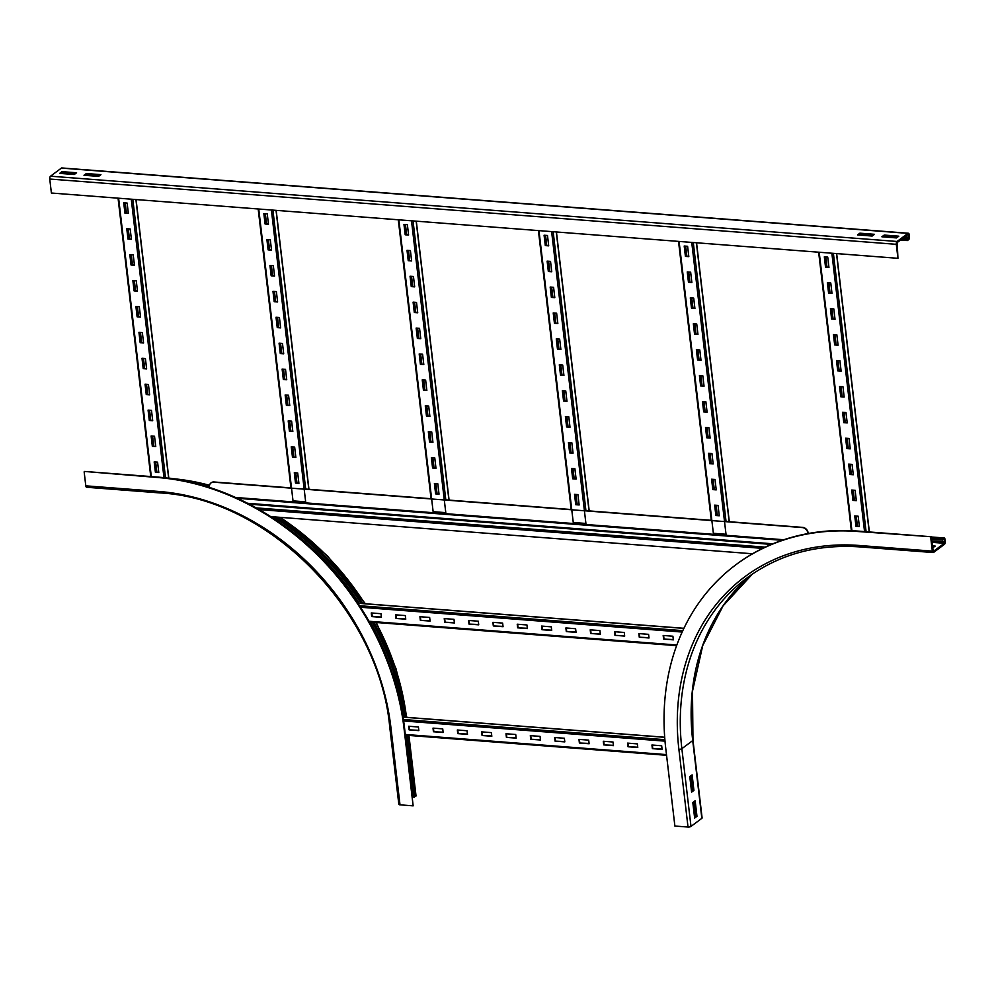 <?xml version="1.0" encoding="UTF-8"?>
<svg xmlns="http://www.w3.org/2000/svg" width="995" height="995" viewBox="0 0 995 995"><rect width="100%" height="100%" fill="white"/><g stroke="black" fill="none" stroke-linecap="round" stroke-linejoin="round"><path stroke-width="1.49" d="M693.925 790.416L691.6 792.144L689.784 776.597L692.11 774.869L693.925 790.416L692.955 790.341L691.214 775.528M691.513 791.411L692.955 790.341M696.973 816.323L694.647 818.064L692.818 802.517L695.144 800.776L696.973 816.323L696.002 816.248L694.261 801.435M694.56 817.318L696.002 816.248M690.642 775.951L692.383 790.764M693.689 801.87L695.43 816.684M931.507 539.253L942.563 540.098L944.056 539.066L944.491 539.787L944.342 543.282L933.285 551.454L931.208 536.74L857.715 531.492A249.944 203.316 -126.7 0 0 735.678 564.911A249.944 203.316 -126.7 0 0 665.742 748.302L674.884 826.037L688.018 827.044A2.214 0.746 173.3 0 0 690.99 826.422L701.848 818.325A2.214 0.746 173.3 0 0 702.097 817.915L692.968 740.18L692.495 691.177L702.719 645.606L723.079 605.856L752.494 573.978A232.768 189.349 -126.7 0 0 692.719 740.591L701.848 818.325M932.278 545.857L935.213 546.093L932.502 547.797M933.969 547.026L932.402 546.902M931.208 536.74L858.225 531.106A249.944 203.316 -126.7 0 0 736.188 564.526A249.944 203.316 -126.7 0 0 735.939 564.712M930.686 537.126L932.327 551.118A2.214 1.045 94.4 0 0 933.198 552.548A2.214 1.045 94.4 0 0 933.608 552.412L944.454 544.315A2.214 1.045 94.4 0 0 945.25 541.479L945.001 539.402A2.214 1.045 94.4 0 0 944.143 537.959A2.214 1.045 94.4 0 0 943.733 538.096L942.439 539.066L942.563 540.098M931.382 538.208L942.439 539.066M157.645 477.078L84.662 471.456L157.123 477.463A249.944 203.316 -126.7 0 1 403.995 728.104L413.136 805.85L404.517 727.718A249.944 203.316 -126.7 0 0 157.645 477.078L157.123 477.463M87.062 487.127A2.214 1.045 -85.6 0 1 86.652 487.264A2.214 1.045 -85.6 0 1 85.794 485.834L84.152 471.841M405.064 717.208A239.422 194.759 -126.7 0 0 373.983 622.323M362.864 603.555A239.422 194.759 -126.7 0 0 276.834 517.089M209.435 486.605A239.422 194.759 -126.7 0 0 191.761 482.476M404.094 717.134A238.302 193.851 -126.7 0 0 372.901 622.236M361.745 603.467A238.302 193.851 -126.7 0 0 274.856 516.927M408.933 735.429L416.022 795.851A2.214 0.746 173.3 0 1 415.773 796.261L413.51 797.157L406.234 735.218M413.335 795.652L412.49 795.59M407.204 735.293L414.48 797.231M413.136 805.85L400.002 804.831A2.214 0.746 173.3 0 1 398.833 804.321L389.692 726.586A2.214 0.746 173.3 0 0 390.861 727.096A234.982 191.152 -126.7 0 0 158.765 491.455L85.794 485.834M859.879 233.178L874.481 234.31L872.155 236.039L857.553 234.919L859.879 233.178L858.934 235.019M873.237 235.243L860.003 234.223M884.207 235.056L898.808 236.188L896.483 237.917L881.881 236.798L884.207 235.056L883.249 236.897M897.552 237.121L884.331 236.101M100.918 174.647L98.592 176.389L83.99 175.257L86.316 173.528L100.918 174.647M99.662 175.58L86.441 174.56L85.359 175.369M86.316 173.528L86.441 174.56M76.59 172.769L74.264 174.511L59.663 173.379L61.989 171.65L76.59 172.769M75.346 173.702L62.113 172.682L61.031 173.491M61.989 171.65L62.113 172.682M897.938 258.314L51.392 193.03L49.75 179.038L896.296 244.322L897.938 258.314L897.204 242.519L908.049 234.422L908.932 237.146L907.253 239.521L901.768 239.099M896.296 244.322A2.214 1.045 -85.6 0 1 897.08 241.474L907.937 233.377A2.214 1.045 -85.6 0 1 908.348 233.24A2.214 1.045 -85.6 0 1 909.206 234.683L909.455 236.76A2.214 1.045 -85.6 0 1 908.659 239.596L907.378 240.566L907.253 239.521M61.653 173.54L62.324 172.707M907.378 240.566L900.525 240.031M49.75 179.038A2.214 1.045 -85.6 0 1 50.546 176.19L61.391 168.093A2.214 1.045 -85.6 0 1 61.802 167.956A2.214 1.045 -85.6 0 1 62.187 168.155M830.775 283.003L831.994 293.376L828.586 293.115L827.367 282.742L830.775 283.003M828.586 293.115L831.944 293.052M827.79 282.779L828.972 292.816M833.81 308.923L835.029 319.283L831.621 319.022L830.415 308.661L833.81 308.923M831.621 319.022L834.992 318.96M830.837 308.686L832.019 318.736M836.857 334.83L838.076 345.19L834.668 344.929L833.449 334.569L836.857 334.83M834.668 344.929L838.039 344.867M833.872 334.606L835.054 344.643M839.904 360.737L841.123 371.11L837.715 370.849L836.496 360.476L839.904 360.737M837.715 370.849L841.086 370.787M836.919 360.513L838.101 370.55M842.952 386.657L844.158 397.017L840.763 396.756L839.544 386.396L842.952 386.657M840.763 396.756L844.121 396.694M839.967 386.421L841.148 396.47M845.986 412.564L847.205 422.925L843.797 422.664L842.578 412.303L845.986 412.564M843.797 422.664L847.168 422.614M843.014 412.34L844.195 422.377M849.033 438.472L850.252 448.844L846.844 448.583L845.626 438.21L849.033 438.472M846.844 448.583L850.215 448.521M846.048 438.248L847.23 448.285M852.081 464.391L853.3 474.752L849.892 474.491L848.673 464.13L852.081 464.391M849.892 474.491L853.262 474.428M849.096 464.155L850.277 474.205M855.128 490.299L856.334 500.659L852.939 500.398L851.72 490.037L855.128 490.299M852.939 500.398L856.297 500.348M852.143 490.075L853.324 500.112M827.728 257.096L828.947 267.456L825.539 267.195L824.32 256.834L827.728 257.096M825.539 267.195L828.91 267.133M824.743 256.872L825.925 266.909M858.163 516.206L859.381 526.579L855.974 526.318L854.755 515.945L858.163 516.206M855.974 526.318L859.344 526.255M855.19 515.982L856.359 526.019M825.328 256.909L826.509 266.958M828.375 282.816L829.544 292.866M831.41 308.736L832.591 318.773M834.457 334.643L835.638 344.693M837.504 360.551L838.686 370.6M840.539 386.47L841.72 396.507M843.586 412.378L844.767 422.427M846.633 438.297L847.815 448.335M849.68 464.205L850.862 474.242M852.715 490.112L853.897 500.162M855.762 516.032L856.944 526.069M825.813 256.946L826.982 266.996M828.847 282.854L830.029 292.903M831.895 308.773L833.076 318.81M834.942 334.681L836.123 344.73M837.989 360.588L839.158 370.637M841.024 386.508L842.205 396.545M844.071 412.415L845.252 422.465M847.118 438.335L848.3 448.372M850.165 464.242L851.334 474.279M853.2 490.149L854.382 500.199M856.247 516.069L857.429 526.106M690.654 272.207L691.873 282.568L688.465 282.306L687.246 271.933L690.654 272.207M688.465 282.306L691.836 282.244M687.669 271.971L688.851 282.008M693.702 298.114L694.92 308.475L691.513 308.214L690.294 297.853L693.702 298.114M691.513 308.214L694.871 308.151M690.717 297.878L691.898 307.928M696.736 324.022L697.955 334.395L694.547 334.121L693.341 323.761L696.736 324.022M694.547 334.121L697.918 334.071M693.764 323.798L694.945 333.835M699.783 349.942L701.002 360.302L697.594 360.041L696.376 349.668L699.783 349.942M697.594 360.041L700.965 359.979M696.798 349.705L697.98 359.755M702.831 375.849L704.05 386.209L700.642 385.948L699.423 375.588L702.831 375.849M700.642 385.948L704.012 385.886M699.846 375.612L701.027 385.662M705.878 401.756L707.084 412.129L703.689 411.855L702.47 401.495L705.878 401.756M703.689 411.855L707.047 411.806M702.893 401.532L704.074 411.569M708.913 427.676L710.131 438.036L706.724 437.775L705.505 427.402L708.913 427.676M706.724 437.775L710.094 437.713M705.94 427.44L707.122 437.489M711.96 453.583L713.179 463.944L709.771 463.682L708.552 453.322L711.96 453.583M709.771 463.682L713.141 463.62M708.975 453.347L710.156 463.396M715.007 479.49L716.226 489.863L712.818 489.602L711.599 479.229L715.007 479.49M712.818 489.602L716.189 489.54M712.022 479.267L713.204 489.304M687.607 246.287L688.826 256.648L685.418 256.387L684.199 246.026L687.607 246.287M685.418 256.387L688.789 256.337M684.635 246.063L685.804 256.101M718.054 505.41L719.261 515.771L715.865 515.51L714.646 505.149L718.054 505.41M715.865 515.51L719.223 515.447M715.069 505.174L716.251 515.223M685.207 246.101L686.388 256.15M688.254 272.021L689.436 282.058M691.301 297.928L692.47 307.965M694.336 323.835L695.517 333.885M697.383 349.755L698.565 359.792M700.43 375.662L701.612 385.699M703.465 401.57L704.647 411.619M706.512 427.489L707.694 437.526M709.559 453.397L710.741 463.446M712.607 479.304L713.788 489.353M715.641 505.224L716.823 515.261M685.692 246.138L686.873 256.188M688.739 272.058L689.908 282.095M691.774 297.965L692.955 308.002M694.821 323.872L696.002 333.922M697.868 349.792L699.05 359.829M700.915 375.7L702.084 385.737M703.95 401.607L705.132 411.656M706.997 427.527L708.179 437.564M710.044 453.434L711.226 463.483M713.092 479.341L714.261 489.391M716.126 505.261L717.308 515.298M691.736 242.407L726.014 534.265L713.365 533.295L679.087 241.437M550.533 261.399L551.752 271.759L548.344 271.498L547.126 261.138L550.533 261.399M548.344 271.498L551.715 271.436M547.561 261.163L548.73 271.212M553.581 287.306L554.8 297.667L551.392 297.405L550.173 287.045L553.581 287.306M551.392 297.405L554.762 297.343M550.596 287.082L551.777 297.119M556.628 313.214L557.847 323.586L554.439 323.325L553.22 312.952L556.628 313.214M554.439 323.325L557.797 323.263M553.643 312.99L554.824 323.027M559.663 339.133L560.881 349.494L557.474 349.233L556.267 338.872L559.663 339.133M557.474 349.233L560.844 349.17M556.69 338.897L557.872 348.946M562.71 365.041L563.929 375.401L560.521 375.14L559.302 364.779L562.71 365.041M560.521 375.14L563.891 375.09M559.725 364.817L560.906 374.854M565.757 390.948L566.976 401.321L563.568 401.06L562.349 390.687L565.757 390.948M563.568 401.06L566.939 400.997M562.772 390.724L563.954 400.761M568.804 416.868L570.011 427.228L566.615 426.967L565.396 416.606L568.804 416.868M566.615 426.967L569.973 426.905M565.819 416.631L567.001 426.681M571.839 442.775L573.058 453.135L569.65 452.874L568.443 442.514L571.839 442.775M569.65 452.874L573.02 452.824M568.866 442.551L570.048 452.588M574.886 468.682L576.105 479.055L572.697 478.794L571.478 468.421L574.886 468.682M572.697 478.794L576.068 478.732M571.901 468.458L573.083 478.495M547.486 235.479L548.705 245.852L545.297 245.591L544.091 235.218L547.486 235.479M545.297 245.591L548.668 245.529M544.514 235.255L545.695 245.292M577.933 494.602L579.152 504.962L575.744 504.701L574.525 494.341L577.933 494.602M575.744 504.701L579.115 504.639M574.948 494.366L576.13 504.415M545.086 235.293L546.267 245.342M548.133 261.212L549.315 271.249M551.18 287.12L552.362 297.169M554.227 313.027L555.397 323.076M557.262 338.947L558.444 348.984M560.309 364.854L561.491 374.904M563.357 390.774L564.538 400.811M566.404 416.681L567.573 426.718M569.438 442.588L570.62 452.638M572.486 468.508L573.667 478.545M575.533 494.415L576.714 504.453M545.571 235.33L546.752 245.379M548.618 261.25L549.8 271.287M551.665 287.157L552.847 297.207M554.7 313.064L555.882 323.114M557.747 338.984L558.929 349.021M560.794 364.891L561.976 374.941M563.842 390.811L565.011 400.848M566.876 416.718L568.058 426.755M569.924 442.626L571.105 452.675M572.971 468.546L574.152 478.583M576.018 494.453L577.187 504.49M551.616 231.599L585.906 523.457L573.257 522.487L538.967 230.629M410.413 250.591L411.631 260.951L408.236 260.69L407.017 250.33L410.413 250.591M408.236 260.69L411.594 260.628M407.44 250.354L408.622 260.404M413.46 276.498L414.679 286.871L411.271 286.597L410.052 276.237L413.46 276.498M411.271 286.597L414.641 286.548M410.487 276.274L411.656 286.311M416.507 302.418L417.726 312.778L414.318 312.517L413.099 302.144L416.507 302.418M414.318 312.517L417.689 312.455M413.522 302.181L414.704 312.231M419.554 328.325L420.773 338.686L417.365 338.424L416.146 328.064L419.554 328.325M417.365 338.424L420.723 338.362M416.569 328.089L417.751 338.138M422.589 354.232L423.808 364.605L420.4 364.332L419.193 353.971L422.589 354.232M420.4 364.332L423.771 364.282M419.616 354.009L420.798 364.046M425.636 380.152L426.855 390.513L423.447 390.251L422.228 379.879L425.636 380.152M423.447 390.251L426.818 390.189M422.651 379.916L423.833 389.965M428.683 406.06L429.902 416.42L426.494 416.159L425.275 405.798L428.683 406.06M426.494 416.159L429.865 416.097M425.698 405.823L426.88 415.873M431.73 431.967L432.937 442.34L429.541 442.078L428.323 431.706L431.73 431.967M429.541 442.078L432.9 442.016M428.745 431.743L429.927 441.78M434.765 457.887L435.984 468.247L432.576 467.986L431.37 457.625L434.765 457.887M432.576 467.986L435.947 467.924M431.793 457.65L432.974 467.7M407.378 224.671L408.597 235.044L405.189 234.783L403.97 224.41L407.378 224.671M405.189 234.783L408.559 234.72M404.393 224.447L405.574 234.484M437.812 483.794L439.031 494.154L435.623 493.893L434.405 483.533L437.812 483.794M435.623 493.893L438.994 493.831M434.827 483.57L436.009 493.607M404.977 224.497L406.147 234.534M408.012 250.404L409.194 260.441M411.059 276.311L412.241 286.361M414.107 302.231L415.288 312.268M417.154 328.139L418.323 338.176M420.188 354.046L421.37 364.095M423.236 379.966L424.417 390.003M426.283 405.873L427.464 415.91M429.33 431.78L430.499 441.83M432.365 457.7L433.546 467.737M435.412 483.607L436.594 493.657M405.45 224.534L406.632 234.571M408.497 250.441L409.679 260.479M411.544 276.349L412.726 286.398M414.592 302.269L415.773 312.306M417.626 328.176L418.808 338.213M420.674 354.083L421.855 364.133M423.721 380.003L424.902 390.04M426.768 405.91L427.937 415.947M429.803 431.818L430.984 441.867M432.85 457.737L434.031 467.774M435.897 483.645L437.079 493.694M411.495 220.803L445.785 512.649L433.136 511.679L398.846 219.82M270.304 239.783L271.523 250.143L268.115 249.882L266.896 239.521L270.304 239.783M268.115 249.882L271.486 249.82M267.319 239.559L268.501 249.596M273.339 265.69L274.558 276.063L271.162 275.802L269.943 265.429L273.339 265.69M271.162 275.802L274.52 275.739M270.366 265.466L271.548 275.503M276.386 291.61L277.605 301.97L274.197 301.709L272.978 291.348L276.386 291.61M274.197 301.709L277.568 301.647M273.414 291.373L274.583 301.423M279.433 317.517L280.652 327.877L277.244 327.616L276.025 317.256L279.433 317.517M277.244 327.616L280.615 327.566M276.448 317.293L277.63 327.33M282.481 343.424L283.699 353.797L280.291 353.536L279.073 343.163L282.481 343.424M280.291 353.536L283.662 353.474M279.495 343.2L280.677 353.237M285.515 369.344L286.734 379.704L283.326 379.443L282.12 369.083L285.515 369.344M283.326 379.443L286.697 379.381M282.543 369.108L283.724 379.157M288.562 395.251L289.781 405.612L286.373 405.351L285.155 394.99L288.562 395.251M286.373 405.351L289.744 405.301M285.577 395.027L286.759 405.064M291.61 421.159L292.828 431.531L289.421 431.27L288.202 420.897L291.61 421.159M289.421 431.27L292.791 431.208M288.625 420.935L289.806 430.972M294.657 447.078L295.863 457.439L292.468 457.178L291.249 446.817L294.657 447.078M292.468 457.178L295.826 457.115M291.672 446.842L292.853 456.892M267.257 213.875L268.476 224.236L265.068 223.975L263.849 213.614L267.257 213.875M265.068 223.975L268.439 223.912M264.272 213.639L265.454 223.688M297.692 472.986L298.91 483.346L295.503 483.085L294.296 472.724L297.692 472.986M295.503 483.085L298.873 483.035M294.719 472.762L295.901 482.799M264.857 213.689L266.038 223.726M267.904 239.596L269.073 249.645M270.938 265.503L272.12 275.553M273.986 291.423L275.167 301.46M277.033 317.33L278.214 327.38M280.08 343.25L281.249 353.287M283.115 369.157L284.296 379.194M286.162 395.065L287.344 405.114M289.209 420.984L290.391 431.022M292.256 446.892L293.425 456.929M295.291 472.799L296.473 482.849M265.342 213.726L266.523 223.763M268.376 239.633L269.558 249.683M271.424 265.541L272.605 275.59M274.471 291.46L275.652 301.497M277.518 317.368L278.7 327.417M280.553 343.287L281.734 353.324M283.6 369.195L284.781 379.232M286.647 395.102L287.829 405.152M289.694 421.022L290.863 431.059M292.729 446.929L293.911 456.966M295.776 472.836L296.958 482.886M271.386 209.995L305.664 501.841L293.015 500.871L258.737 209.012M130.183 228.974L131.402 239.347L127.994 239.074L126.775 228.713L130.183 228.974M127.994 239.074L131.365 239.024M127.198 228.75L128.38 238.788M133.231 254.894L134.449 265.255L131.041 264.993L129.823 254.62L133.231 254.894M131.041 264.993L134.412 264.931M130.245 254.658L131.427 264.695M136.265 280.801L137.484 291.162L134.089 290.901L132.87 280.54L136.265 280.801M134.089 290.901L137.447 290.839M133.293 280.565L134.474 290.615M139.312 306.709L140.531 317.082L137.123 316.808L135.905 306.448L139.312 306.709M137.123 316.808L140.494 316.758M136.34 306.485L137.509 316.522M142.36 332.628L143.578 342.989L140.171 342.728L138.952 332.355L142.36 332.628M140.171 342.728L143.541 342.666M139.375 332.392L140.556 342.442M145.407 358.536L146.626 368.896L143.218 368.635L141.999 358.275L145.407 358.536M143.218 368.635L146.588 368.573M142.422 358.299L143.603 368.349M148.442 384.443L149.66 394.816L146.253 394.542L145.046 384.182L148.442 384.443M146.253 394.542L149.623 394.493M145.469 384.219L146.651 394.256M151.489 410.363L152.708 420.723L149.3 420.462L148.081 410.102L151.489 410.363M149.3 420.462L152.67 420.4M148.516 410.127L149.685 420.176M154.536 436.27L155.755 446.631L152.347 446.369L151.128 436.009L154.536 436.27M152.347 446.369L155.718 446.307M151.551 436.034L152.732 446.083M127.136 203.067L128.355 213.427L124.947 213.166L123.728 202.806L127.136 203.067M124.947 213.166L128.318 213.104M124.164 202.831L125.333 212.88M157.583 462.178L158.79 472.55L155.394 472.289L154.175 461.916L157.583 462.178M155.394 472.289L158.752 472.227M154.598 461.954L155.78 471.991M124.736 202.88L125.917 212.918M127.783 228.788L128.964 238.837M130.83 254.708L131.999 264.745M133.865 280.615L135.046 290.652M136.912 306.522L138.094 316.572M139.959 332.442L141.141 342.479M143.006 358.349L144.175 368.386M146.041 384.257L147.223 394.306M149.088 410.176L150.27 420.213M152.135 436.084L153.317 446.133M155.183 461.991L156.352 472.04M125.221 202.918L126.402 212.955M128.268 228.825L129.45 238.875M131.303 254.745L132.484 264.782M134.35 280.652L135.531 290.689M137.397 306.559L138.579 316.609M140.444 332.479L141.626 342.516M143.479 358.387L144.661 368.424M146.526 384.294L147.708 394.343M149.573 410.214L150.755 420.251M152.621 436.121L153.79 446.17M155.655 462.028L156.837 472.078M628.044 746.76L627.621 743.128L637.347 743.887L637.77 747.506L628.044 746.76L637.733 747.183M628.044 743.165L628.43 746.474M603.716 744.882L603.293 741.263L613.019 742.009L613.442 745.641L603.716 744.882L613.405 745.317M603.716 741.287L604.102 744.596M579.388 743.004L578.966 739.385L588.692 740.131L589.127 743.762L579.388 743.004L589.077 743.439M579.388 739.409L579.774 742.718M555.061 741.126L554.638 737.506L564.364 738.253L564.799 741.884L555.061 741.126L564.762 741.561M555.061 737.531L555.446 740.84M530.733 739.26L530.31 735.628L540.049 736.375L540.472 740.006L530.733 739.26L540.434 739.683M530.733 735.666L531.131 738.962M506.418 737.382L505.982 733.75L515.721 734.497L516.144 738.128L506.418 737.382L516.106 737.805M506.418 733.788L506.803 737.096M482.09 735.504L481.655 731.872L491.393 732.631L491.816 736.25L482.09 735.504L491.779 735.927M482.09 731.91L482.476 735.218M457.762 733.626L457.339 729.994L467.065 730.753L467.488 734.372L457.762 733.626L467.451 734.061M457.762 730.031L458.148 733.34M433.434 731.748L433.012 728.129L442.738 728.875L443.161 732.507L433.434 731.748L443.123 732.183M433.434 728.153L433.82 731.462M652.372 748.638L651.936 745.006L661.675 745.765L662.098 749.384L652.372 748.638L662.061 749.061M652.372 745.044L652.757 748.352M409.107 729.87L408.684 726.25L418.41 726.997L418.845 730.629L409.107 729.87L418.796 730.305M409.107 726.275L409.492 729.584M639.275 637.21L638.852 633.591L648.578 634.337L649.014 637.969L639.275 637.21L648.976 637.646M639.275 633.616L639.673 636.924M614.96 635.345L614.524 631.713L624.263 632.459L624.686 636.091L614.96 635.345L624.649 635.768M614.947 631.75L615.345 635.046M590.632 633.467L590.197 629.835L599.935 630.581L600.358 634.213L590.632 633.467L600.321 633.89M590.632 629.872L591.018 633.181M566.304 631.589L565.881 627.957L575.607 628.716L576.03 632.335L566.304 631.589L575.993 632.012M566.304 627.994L566.69 631.303M541.976 629.711L541.554 626.079L551.28 626.838L551.703 630.457L541.976 629.711L551.665 630.146M541.976 626.116L542.362 629.425M517.649 627.833L517.226 624.213L526.952 624.959L527.375 628.591L517.649 627.833L527.338 628.268M517.649 624.238L518.034 627.546M493.321 625.954L492.898 622.335L502.624 623.081L503.06 626.713L493.321 625.954L503.022 626.39M493.321 622.36L493.707 625.668M468.993 624.089L468.57 620.457L478.296 621.203L478.732 624.835L468.993 624.089L478.694 624.512M468.993 620.494L469.391 623.79M444.678 622.211L444.243 618.579L453.981 619.325L454.404 622.957L444.678 622.211L454.367 622.634M444.665 618.616L445.063 621.912M420.35 620.333L419.915 616.701L429.653 617.46L430.076 621.079L420.35 620.333L430.039 620.756M420.35 616.738L420.736 620.047M396.022 618.455L395.6 614.823L405.326 615.582L405.749 619.201L396.022 618.455L405.711 618.89M396.022 614.86L396.408 618.169M663.603 639.088L663.18 635.469L672.906 636.215L673.341 639.847L663.603 639.088L673.304 639.524M663.603 635.494L663.988 638.802M371.695 616.577L371.272 612.957L380.998 613.704L381.421 617.335L371.695 616.577L381.383 617.012M371.695 612.982L372.08 616.291M258.178 208.975L290.938 487.911L213.975 481.978A5.547 4.502 -126.7 0 0 211.276 482.724A5.547 4.502 -126.7 0 0 211.139 482.824M209.522 487.45L209.46 486.978A5.547 4.502 53.3 0 1 211.015 482.911A5.547 4.502 53.3 0 1 213.714 482.177L213.975 481.978M808.214 533.531L808.139 532.934A5.547 4.502 -126.7 0 0 802.666 527.387L724.497 521.355M711.848 520.373L584.388 510.547M571.739 509.577L444.267 499.739M431.619 498.769L304.147 488.931M802.666 527.387L802.405 527.574A5.547 4.502 53.3 0 1 807.878 533.133L808.139 532.934M802.405 527.574L213.714 482.177M752.531 553.767L270.652 516.604M932.327 551.118L859.357 545.484A234.982 191.152 -126.7 0 0 678.889 749.31L688.018 827.044M678.889 749.31A2.214 0.746 -6.7 0 0 681.861 748.688L690.99 826.422M859.357 545.484A2.214 1.045 94.4 0 0 860.215 546.927C816.994 543.942 779.247 554.265 746.984 577.908A232.768 189.349 -126.7 0 0 681.861 748.688L692.719 740.591A2.214 0.746 -6.7 0 0 692.968 740.18M943.733 538.096L931.258 537.138M943.123 539.688L944.491 539.787M931.693 540.857L944.728 541.865M931.867 542.325L944.342 543.282M158.765 491.455A2.214 1.045 94.4 0 0 159.635 492.898L86.652 487.264M168.802 478.172L170.58 478.309A2.214 1.045 94.4 0 0 170.195 478.421M406.495 717.32A239.422 194.759 -126.7 0 0 375.874 622.472M372.478 616.315A239.422 194.759 -126.7 0 0 371.981 615.457M364.879 603.704A239.422 194.759 -126.7 0 0 279.981 517.325M209.535 485.311A239.422 194.759 -126.7 0 0 170.543 478.471M403.174 717.072A234.982 191.152 -126.7 0 0 372.329 622.198M361.173 603.418A234.982 191.152 -126.7 0 0 273.364 516.815M392.204 673.18A233.875 190.244 -126.7 0 0 370.488 622.049M359.22 603.269A233.875 190.244 -126.7 0 0 280.092 522.96M415.773 796.261L408.622 735.404M400.002 804.831L390.861 727.096M908.547 238.564L903.062 238.141M896.831 237.656L883.61 236.636M872.503 235.778L859.282 234.758M98.94 176.127L85.719 175.108M74.613 174.249L62.001 173.279M908.932 237.146L904.828 236.822M908.696 235.069L907.328 234.957M61.391 168.093L907.937 233.377M50.546 176.19L897.08 241.474M851.919 530.721L819.196 252.245M864.555 531.591L831.857 253.215M866.098 531.716L833.387 253.339M869.207 531.952L836.509 253.576M726.039 521.467L693.279 242.531M729.161 521.716L696.388 242.768M585.931 510.671L553.158 231.723M589.04 510.908L556.28 231.959M445.81 499.863L413.037 220.915M448.932 500.099L416.159 221.164M305.689 489.055L272.916 210.107M308.811 489.291L276.038 210.355M151.315 476.593L118.616 198.216M163.976 477.662L131.265 199.187M165.518 477.836L132.808 199.311M168.665 478.222L135.917 199.547M403.05 717.146L664.697 737.32M403.423 719.509L664.884 739.671M403.634 720.977L665.008 741.138M405.313 734.459L666.488 754.608M405.375 735.069L666.563 755.205M357.926 603.256L683.876 628.392M359.543 605.719L682.806 630.643M360.538 607.248L682.16 632.049M368.983 621.253L676.836 644.996M369.332 621.875L676.625 645.581M247.568 503.296L772.866 543.805M235.454 497.463L783.824 539.75M237.046 498.184L782.368 540.235M249.223 504.154L771.386 544.414M256.101 507.873L765.267 547.138M259.061 509.552L762.643 548.382M931.233 536.964L944.143 537.959M860.215 546.927L933.198 552.548M159.635 492.898C268.364 498.259 378.884 610.42 389.692 726.586M170.58 478.309L209.584 485.075M280.727 517.388L327.343 555.77L365.389 603.741M371.869 614.425L372.963 616.353M376.346 622.509L396.184 669.162L406.806 717.345M908.348 233.24L61.802 167.956M818.649 252.195L851.359 530.696M836.658 253.588L869.369 531.964M678.528 241.387L711.288 520.335M696.55 242.78L729.31 521.728M538.407 230.591L571.18 509.527M556.429 231.972L589.202 510.92M398.286 219.783L431.059 498.719M416.308 221.176L449.081 500.112M276.187 210.368L308.96 489.304M118.057 198.167L150.755 476.543M136.079 199.56L168.814 478.234M664.697 737.233L403.037 717.059M666.575 755.292L405.388 735.156M683.913 628.305L357.877 603.169M676.6 645.655L369.381 621.962M782.169 540.31L237.27 498.284"/></g></svg>
